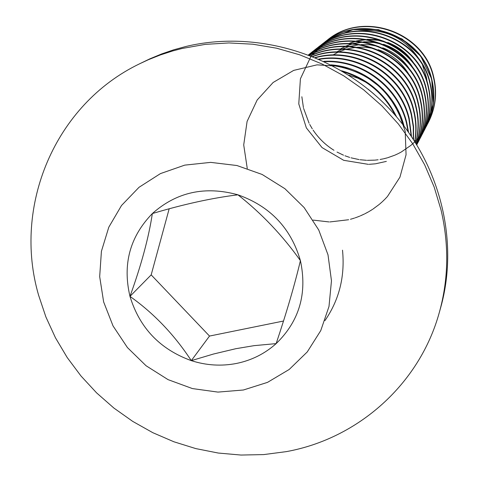 <?xml version="1.0" encoding="UTF-8"?>
<svg xmlns="http://www.w3.org/2000/svg" width="479" height="479" viewBox="0 0 479 479"><rect width="100%" height="100%" fill="white"/><g stroke="black" fill="none" stroke-linecap="round" stroke-linejoin="round"><path stroke-width="0.72" d="M236.458 363.453C251.565 360.364 264.791 353.747 276.149 343.611C299.339 321.134 307.428 293.471 300.417 260.63C290.987 228.172 270.156 206.233 237.931 194.815C205.12 185.768 176.595 192.019 152.352 213.556C129.893 236.692 122.432 264.3 129.977 296.381C139.593 327.911 160.034 349.335 191.301 360.639C206.269 365.435 221.322 366.375 236.458 363.453M235.836 348.7L254.086 345.652L276.149 343.611C286.622 312.404 294.711 284.742 300.417 260.63C282.532 235.47 261.702 213.532 237.931 194.815C212.532 197.911 184.008 204.156 152.352 213.556C148.724 237.608 141.263 265.216 129.977 296.381C153.927 313.38 174.368 334.803 191.301 360.639L213.508 354.023L235.836 348.7M439.393 312.2L440.728 307.422C459.744 239.416 439.309 160.261 387.331 106.691C335.252 53.223 255.822 29.866 186.127 46.427L173.733 49.798L161.633 53.941L149.873 58.833L139.688 63.755C54.6 104.62 12.592 206.413 38.631 295.315L45.906 316.984L55.468 337.809L67.21 357.55L80.975 375.979L96.608 392.888L113.93 408.09L132.731 421.4L152.795 432.681L173.907 441.782L195.815 448.601L218.268 453.044L241.009 455.05L263.767 454.583L286.286 451.631C358.029 438.716 419.742 384.134 439.393 312.2C448.584 278.826 449.134 244.739 441.039 209.94L434.148 186.99L424.657 164.812L412.694 143.73L398.402 124.019L381.979 105.967L363.645 89.818L343.647 75.79L322.259 64.078L299.788 54.84L276.527 48.187L252.81 44.206L228.95 42.936L205.275 44.373L182.098 48.481L172.685 50.954L160.387 54.947L148.418 59.695L139.688 63.755M103.632 301.902L113.038 325.93L127.414 347.55L146.059 365.74L168.075 379.643L192.42 388.577L217.933 392.097L243.386 390.002L267.539 382.356L289.196 369.471L307.249 351.945L320.762 330.594L328.995 306.476L331.468 280.784L328.007 254.84L318.745 229.998L304.129 207.557L284.921 188.714L262.115 174.452L236.925 165.524L210.67 162.375L184.732 165.129L160.435 173.602L139.018 187.301L121.522 205.485L108.799 227.19L101.416 251.307L99.68 276.623L103.632 301.902M422.598 65.455L426.442 77.424L427.208 82.238M358.615 30.907C385.984 28.165 406.767 38.56 420.969 62.09M408.042 131.408L406.467 123.169C398.013 87.423 362.316 59.887 324.57 61.707M408.503 132.054L406.779 122.648C398.271 86.543 361.885 58.923 323.816 61.354M411.162 135.868L408.928 119.037C400.127 80.676 359.022 52.702 319.355 59.312M411.479 136.329L409.234 118.529C400.402 79.867 358.633 51.876 318.816 59.073M413.299 139.06L413.269 126.893L411.317 115.026C402.324 74.413 356.047 46.511 315.595 57.684M413.515 139.389L413.593 126.809L411.611 114.535C402.599 73.658 355.705 45.798 315.206 57.522M414.766 141.329C416.449 131.078 416.071 121.013 413.64 111.134C404.462 68.575 353.592 41.098 312.883 56.564M414.916 141.562C416.748 131.078 416.419 120.774 413.922 110.655C404.719 67.874 353.328 40.464 312.601 56.45M415.76 142.898C418.724 130.959 418.766 119.109 415.892 107.356C406.497 63.114 351.652 36.26 310.967 55.798M415.856 143.053C418.987 130.923 419.095 118.87 416.167 106.889C406.749 62.45 351.436 35.691 310.775 55.72M416.389 143.916C420.778 130.593 421.34 117.181 418.077 103.686C408.473 57.959 350.047 31.883 309.679 55.295M416.449 144.005C421.017 130.533 421.652 116.942 418.347 103.23C408.719 57.33 349.868 31.363 309.554 55.247M416.736 144.478C422.646 130.048 423.801 115.259 420.203 100.117C410.395 53.055 348.676 27.884 308.895 54.995M416.766 144.52C422.867 129.971 424.101 115.02 420.466 99.68C410.635 52.456 348.514 27.411 308.829 54.965M308.512 54.845C347.293 23.788 412.515 47.774 422.52 96.225C426.436 113.086 424.568 129.204 416.916 144.568L416.862 144.676C424.352 129.372 426.16 113.367 422.268 96.65C412.281 48.349 347.437 24.225 308.536 54.857L310.614 53.181C348.646 21.01 414.533 44.331 424.526 92.866C428.382 109.499 426.532 125.402 418.975 140.575L418.724 141.071C426.286 125.875 428.142 109.942 424.274 93.279C414.269 44.667 348.269 21.298 310.17 53.522M417.796 142.802L418.724 141.065M419.832 138.856L420.736 137.168C428.208 122.169 430.04 106.446 426.232 90.004C416.371 42.032 351.269 18.992 313.667 50.792L312.158 52.001M420.736 137.168L420.987 136.689C428.442 121.714 430.274 106.015 426.472 89.597C416.628 41.709 351.64 18.705 314.098 50.451L313.667 50.792M421.819 135.012L422.7 133.372C430.076 118.558 431.884 103.039 428.13 86.813C418.412 39.47 354.191 16.741 317.074 48.128L315.607 49.307M422.7 133.372L422.939 132.905C430.304 118.115 432.112 102.62 428.364 86.418C418.664 39.152 354.55 16.466 317.493 47.798L317.074 48.128M423.753 131.276L424.61 129.671C431.89 115.05 433.687 99.722 429.98 83.705C420.406 36.973 357.035 14.556 320.391 45.535L318.96 46.685M424.61 129.677L424.843 129.222C432.118 114.613 433.908 99.315 430.214 83.322C420.652 36.667 357.388 14.286 320.798 45.218L320.391 45.535M424.717 129.186L426.466 126.073C433.663 111.625 435.435 96.495 431.789 80.676C422.34 34.542 359.801 12.424 323.618 43.014L322.229 44.128M426.466 126.073L426.699 125.63C433.878 111.206 435.651 96.099 432.01 80.304C422.58 34.243 360.142 12.161 324.02 42.703L323.618 43.014M374.105 94.177L368.123 89.16M395.193 115.217C383.817 93.519 366.555 79.059 343.413 71.838M396.528 116.762C384.942 93.267 366.639 77.933 341.623 70.766M403.294 125.055C391.834 90.926 368.064 71.042 331.977 65.401M404.019 125.989C395.738 93.381 365.315 67.317 330.887 64.839M310.392 53.355L308.847 54.606M311.943 52.181L310.446 53.468M310.23 53.66L308.811 54.959M313.883 50.624L312.38 51.84M312.17 52.019L310.673 53.313M310.458 53.504L308.973 54.875M315.398 49.481L313.937 50.732M313.727 50.918L312.278 52.247M312.069 52.445L310.626 53.852M310.422 54.061L309.356 55.169M317.284 47.966L315.823 49.151M315.613 49.325L314.158 50.582M313.955 50.768L312.506 52.097M312.302 52.295L310.865 53.708M310.661 53.917L309.44 55.205M318.757 46.852L317.337 48.074M317.134 48.253L315.721 49.541M315.517 49.732L314.11 51.103M313.913 51.301L312.518 52.756M312.32 52.965L310.943 54.504M320.595 45.379L319.17 46.529M318.966 46.703L317.553 47.924M317.349 48.104L315.942 49.397M315.739 49.588L314.344 50.966M314.14 51.163L312.757 52.624M322.032 44.296L320.643 45.481M320.445 45.655L319.068 46.912M318.87 47.092L317.505 48.427M317.308 48.619L315.948 50.032M315.757 50.235L314.416 51.732M323.822 42.859L322.433 43.978M322.235 44.146L320.852 45.337M320.661 45.511L319.283 46.768M319.092 46.954L317.727 48.289M317.535 48.487L316.182 49.9M427.472 124.085L428.28 122.564C435.387 108.296 437.141 93.351 433.543 77.73C424.226 32.177 362.501 10.346 326.768 40.553L324.073 42.817M325.217 41.805L323.87 42.954M323.672 43.128L322.331 44.349M322.139 44.529L320.804 45.816M320.613 46.008L319.289 47.379M319.104 47.577L317.793 49.026M317.607 49.241L316.314 50.774M316.128 51.002L314.847 52.624M428.28 122.564L428.501 122.133C435.603 107.883 437.351 92.962 433.758 77.37C424.46 31.883 362.831 10.095 327.157 40.248L326.768 40.553M326.959 40.404L325.612 41.493M323.882 42.984L322.541 44.212M322.349 44.391L321.02 45.685M320.834 45.876L319.517 47.253M319.325 47.451L318.02 48.906M317.84 49.121L316.547 50.66M414.928 64.863C408.324 54.247 399.294 46.792 387.828 42.499M383.889 41.224L375.602 39.601L367.201 39.314M365.555 39.416L356.388 40.943M355.328 41.23L349.017 43.451M414.006 69.473C406.934 57.109 396.756 48.708 383.457 44.272M379.787 43.23L371.722 41.895L363.603 41.799M361.974 41.924L352.891 43.589M351.837 43.894L345.551 46.206M365.968 82.304L357.675 78.095L348.682 75.113M411.772 60.863C406.473 53.893 400.019 48.559 392.397 44.864M387.277 42.709L378.045 40.29L368.525 39.565M366.758 39.619L357.065 40.99M355.957 41.272L349.389 43.457M411.419 65.952C405.252 56.911 397.265 50.313 387.451 46.17M382.913 44.505L373.997 42.493L364.89 42.026M363.148 42.116L353.556 43.637M352.454 43.924L345.91 46.206M345.114 46.553L340.18 49.056M410.695 70.88C403.893 59.917 394.57 52.229 382.727 47.804M378.584 46.475L369.932 44.816L361.172 44.571M359.454 44.691L349.957 46.355M348.856 46.667L342.341 49.038M341.545 49.397L336.617 51.977M409.713 75.748C402.42 62.947 391.888 54.259 378.117 49.684M374.261 48.607L365.836 47.247L357.37 47.205M355.675 47.349L346.263 49.163M345.173 49.487L338.677 51.954M337.881 52.325L332.953 54.989M169.177 208.784L151.178 274.874L209.509 336.06L283.508 321.026M209.509 336.06L191.301 360.639M151.178 274.874L129.977 296.381M301.854 96.752L303.417 107.583M303.608 108.404L309.081 123.211M309.733 124.456L312.266 128.803M313.098 130.084C318.619 138.317 325.576 145.047 333.965 150.28M337.03 152.071L343.527 155.196M344.94 155.765L349.682 157.417M351.029 157.819L359.082 159.585M360.094 159.735L366.483 160.309M367.315 160.339L374.71 160.142M375.195 160.1L378.129 159.77M380.087 159.471L382.931 158.932M383.493 158.812L387.236 157.86M387.745 157.711L394.684 155.232M395.109 155.052L397.935 153.753M398.324 153.561L400.923 152.196M401.282 151.993L410.754 145.46M411.018 145.245L412.784 143.7M413.024 143.484L414.664 141.928M414.886 141.706L416.413 140.149M416.622 139.922L418.035 138.359M418.227 138.132L419.544 136.563M419.724 136.341L420.945 134.773M421.113 134.551L422.25 132.982M422.406 132.761L423.46 131.198M423.604 130.971L424.58 129.408M425.753 127.39L433.393 103.937L431.693 79.053L420.778 56.306L402.138 38.997L378.416 29.65L352.987 29.614L329.45 38.877L311.093 56.091L300.405 78.819L298.776 103.895L306.356 127.899L322.05 147.586L343.694 160.309L368.345 164.345M369.111 164.321L375.099 163.836M375.548 163.782L386.349 161.399M313.152 220.101L329.001 221.927M329.851 221.939L348.64 219.735M350.46 219.268L352.197 218.777M352.544 218.675L354.508 218.059M355.196 217.825L356.424 217.4M356.586 217.34L356.945 217.209M357.352 217.059L359.735 216.125M360.352 215.867L364.429 214.005M364.986 213.73L368.668 211.748M369.165 211.461L372.506 209.395M372.961 209.089L379.176 204.467M379.554 204.15L382.086 201.934M382.428 201.617L384.739 199.378M385.056 199.054L387.17 196.803M387.457 196.48L399.947 177.146L406.066 154.747L405.198 131.258L397.336 108.787L383.128 89.363L363.812 74.772L341.096 66.347L317.002 64.851L293.669 70.401L273.138 82.478L257.163 100.009L247.092 121.438L243.715 144.909L247.254 168.44M324.93 320.637C339.246 299.83 345.108 276.341 342.509 250.17"/></g></svg>
